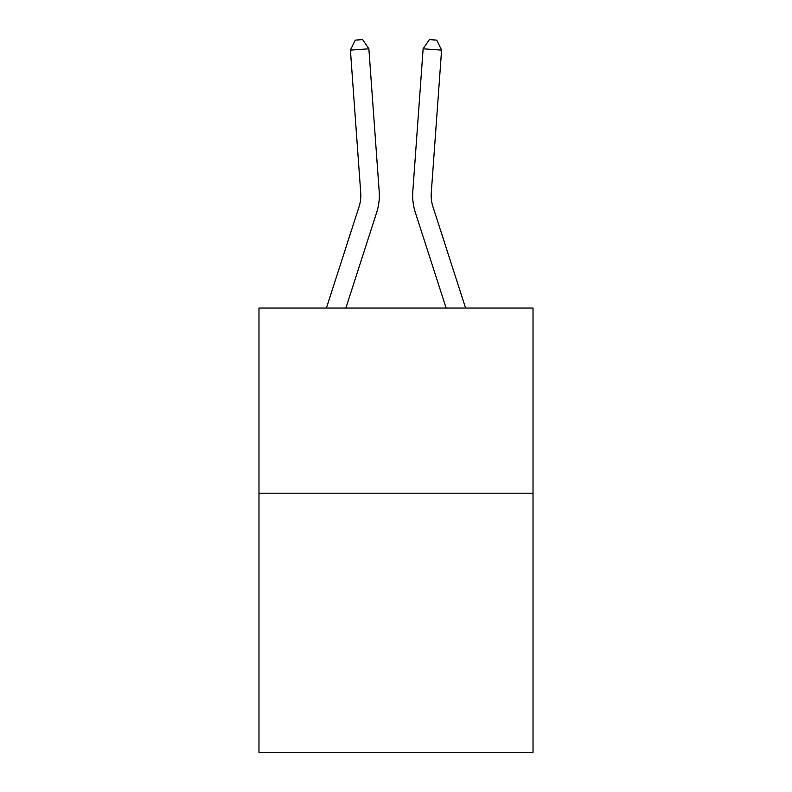 <?xml version="1.0" encoding="UTF-8"?>
<svg xmlns="http://www.w3.org/2000/svg" width="792" height="792" viewBox="0 0 792 792"><rect width="100%" height="100%" fill="white"/><g stroke="black" fill="none" stroke-linecap="round" stroke-linejoin="round"><path stroke-width="1.19" d="M533.016 493.188L533.016 752.4L258.984 752.4L258.984 308.038L533.016 308.038L533.016 493.188L258.984 493.188M376.655 212.513L345.866 308.038L376.655 212.513A55.549 55.549 129.2 0 0 379.19 191.456L368.874 48.807L379.19 191.456L368.874 48.807L379.19 191.456L368.874 48.807L379.19 191.456L368.874 48.807L379.19 191.456L368.874 48.807L379.19 191.456L368.874 48.807L379.19 191.456L368.874 48.807L379.19 191.456L368.874 48.807L379.19 191.456L368.874 48.807L379.19 191.456L368.874 48.807L379.19 191.456L368.874 48.807L379.19 191.456L368.874 48.807L379.19 191.456L368.874 48.807L379.19 191.456L368.874 48.807L379.19 191.456L368.874 48.807L379.19 191.456L368.874 48.807L379.19 191.456L368.874 48.807L379.19 191.456L368.874 48.807L379.19 191.456L368.874 48.807L379.19 191.456L368.874 48.807L350.411 50.134L355.252 40.135L362.637 39.6L368.874 48.807M359.033 206.831A37.026 37.026 -50.8 0 0 360.726 192.793A37.026 37.026 -50.8 0 1 359.033 206.831A37.026 37.026 -50.8 0 0 360.726 192.793A37.026 37.026 -50.8 0 1 359.033 206.831A37.026 37.026 -50.8 0 0 360.726 192.793A37.026 37.026 -50.8 0 1 359.033 206.831A37.026 37.026 -50.8 0 0 360.726 192.793A37.026 37.026 -50.8 0 1 359.033 206.831A37.026 37.026 -50.8 0 0 360.726 192.793A37.026 37.026 -50.8 0 1 359.033 206.831A37.026 37.026 -50.8 0 0 360.726 192.793A37.026 37.026 -50.8 0 1 359.033 206.831A37.026 37.026 -50.8 0 0 360.726 192.793A37.026 37.026 -50.8 0 1 359.033 206.831A37.026 37.026 -50.8 0 0 360.726 192.793A37.026 37.026 -50.8 0 1 359.033 206.831A37.026 37.026 -50.8 0 0 360.726 192.793A37.026 37.026 -50.8 0 1 359.033 206.831A37.026 37.026 -50.8 0 0 360.726 192.793A37.026 37.026 -50.8 0 1 359.033 206.831A37.026 37.026 -50.8 0 0 360.726 192.793A37.026 37.026 -50.8 0 1 359.033 206.831A37.026 37.026 -50.8 0 0 360.726 192.793A37.026 37.026 -50.8 0 1 359.033 206.831A37.026 37.026 -50.8 0 0 360.726 192.793A37.026 37.026 -50.8 0 1 359.033 206.831A37.026 37.026 -50.8 0 0 360.726 192.793A37.026 37.026 -50.8 0 1 359.033 206.831A37.026 37.026 -50.8 0 0 360.726 192.793A37.026 37.026 -50.8 0 1 359.033 206.831A37.026 37.026 -50.8 0 0 360.726 192.793A37.026 37.026 -50.8 0 1 359.033 206.831A37.026 37.026 -50.8 0 0 360.726 192.793A37.026 37.026 -50.8 0 1 359.033 206.831A37.026 37.026 -50.8 0 0 360.726 192.793A37.026 37.026 -50.8 0 1 359.033 206.831A37.026 37.026 -50.8 0 0 360.726 192.793A37.026 37.026 -50.8 0 1 359.033 206.831L326.413 308.038L359.033 206.831A37.026 37.026 -29.6 0 0 360.726 192.793L350.411 50.134M432.967 206.831A37.026 37.026 50.8 0 1 431.274 192.793A37.026 37.026 50.8 0 0 432.967 206.831A37.026 37.026 50.8 0 1 431.274 192.793A37.026 37.026 50.8 0 0 432.967 206.831A37.026 37.026 50.8 0 1 431.274 192.793A37.026 37.026 50.8 0 0 432.967 206.831A37.026 37.026 50.8 0 1 431.274 192.793A37.026 37.026 50.8 0 0 432.967 206.831A37.026 37.026 50.8 0 1 431.274 192.793A37.026 37.026 50.8 0 0 432.967 206.831A37.026 37.026 50.8 0 1 431.274 192.793A37.026 37.026 50.8 0 0 432.967 206.831A37.026 37.026 50.8 0 1 431.274 192.793A37.026 37.026 50.8 0 0 432.967 206.831A37.026 37.026 50.8 0 1 431.274 192.793A37.026 37.026 50.8 0 0 432.967 206.831A37.026 37.026 50.8 0 1 431.274 192.793A37.026 37.026 50.8 0 0 432.967 206.831A37.026 37.026 50.8 0 1 431.274 192.793A37.026 37.026 50.8 0 0 432.967 206.831A37.026 37.026 50.8 0 1 431.274 192.793A37.026 37.026 50.8 0 0 432.967 206.831A37.026 37.026 50.8 0 1 431.274 192.793A37.026 37.026 50.8 0 0 432.967 206.831A37.026 37.026 50.8 0 1 431.274 192.793A37.026 37.026 50.8 0 0 432.967 206.831A37.026 37.026 50.8 0 1 431.274 192.793A37.026 37.026 50.8 0 0 432.967 206.831A37.026 37.026 50.8 0 1 431.274 192.793A37.026 37.026 50.8 0 0 432.967 206.831A37.026 37.026 50.8 0 1 431.274 192.793A37.026 37.026 50.8 0 0 432.967 206.831A37.026 37.026 50.8 0 1 431.274 192.793A37.026 37.026 50.8 0 0 432.967 206.831A37.026 37.026 50.8 0 1 431.274 192.793A37.026 37.026 50.8 0 0 432.967 206.831A37.026 37.026 50.8 0 1 431.274 192.793A37.026 37.026 50.8 0 0 432.967 206.831L465.587 308.038L432.967 206.831A37.026 37.026 29.6 0 1 431.274 192.793L441.589 50.134L423.126 48.807L412.81 191.456A55.549 55.549 -129.2 0 0 415.345 212.513L446.134 308.038L415.345 212.513M423.126 48.807L412.81 191.456L423.126 48.807L412.81 191.456L423.126 48.807L412.81 191.456L423.126 48.807L412.81 191.456L423.126 48.807L412.81 191.456L423.126 48.807L412.81 191.456L423.126 48.807L412.81 191.456L423.126 48.807L412.81 191.456L423.126 48.807L412.81 191.456L423.126 48.807L412.81 191.456L423.126 48.807L412.81 191.456L423.126 48.807L412.81 191.456L423.126 48.807L412.81 191.456L423.126 48.807L412.81 191.456L423.126 48.807L412.81 191.456L423.126 48.807L412.81 191.456L423.126 48.807L412.81 191.456L423.126 48.807L412.81 191.456L423.126 48.807L412.81 191.456L423.126 48.807L429.363 39.6L436.748 40.135L441.589 50.134"/></g></svg>
